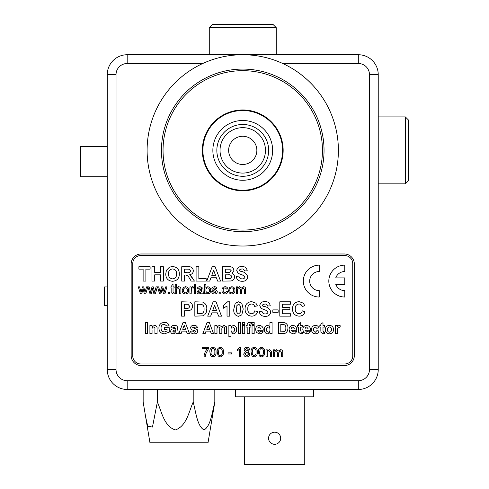 <?xml version="1.0" encoding="UTF-8"?>
<svg xmlns="http://www.w3.org/2000/svg" width="489" height="489" viewBox="0 0 489 489"><rect width="100%" height="100%" fill="white"/><g stroke="black" fill="none" stroke-linecap="round" stroke-linejoin="round"><path stroke-width="0.73" d="M131.168 355.601A9.963 9.963 0 0 0 141.132 365.564L344.366 365.564A9.963 9.963 0 0 0 354.323 355.601L354.323 263.944A9.963 9.963 0 0 0 344.366 253.987L141.132 253.987A9.963 9.963 0 0 0 131.168 263.944L131.168 355.601M369.47 369.55L378.235 369.55A19.927 19.927 0 0 1 358.309 389.47L127.183 389.47A19.927 19.927 0 0 1 107.256 369.55L107.256 74.658A19.927 19.927 0 0 1 127.183 54.737L358.309 54.737A19.927 19.927 0 0 1 378.235 74.658L378.235 369.55A19.927 19.927 0 0 1 358.309 389.47L358.309 380.705A11.155 11.155 0 0 0 369.47 369.55L369.47 74.658A11.155 11.155 0 0 0 358.309 63.503L282.746 63.503M202.336 150.374A40.41 40.41 0 0 0 242.746 190.783A40.41 40.41 0 0 0 283.155 150.374A40.41 40.41 0 0 0 242.746 109.97A40.41 40.41 0 0 0 202.336 150.374M242.746 120.49A29.89 29.89 0 0 0 212.862 150.374A29.89 29.89 0 0 0 242.746 180.264A29.89 29.89 0 0 0 272.636 150.374A29.89 29.89 0 0 0 242.746 120.49M242.746 190.227A39.847 39.847 0 0 0 282.599 150.374A39.847 39.847 0 0 0 242.746 110.526A39.847 39.847 0 0 0 202.898 150.374A39.847 39.847 0 0 0 242.746 190.227M274.629 444.305A6.057 6.057 0 0 1 268.571 438.248A6.057 6.057 0 0 1 274.629 432.19A6.057 6.057 0 0 1 280.686 438.248A6.057 6.057 0 0 1 274.629 444.305L272.306 443.841M304.751 396.805L304.751 464.55L244.5 464.55L244.5 396.805M313.681 389.47L313.681 396.805L235.576 396.805L235.576 389.47M143.155 389.47L143.155 402.025L149.964 442.814L208.014 442.814L214.818 402.025L214.818 389.47M144.988 414.085L147.733 426.188L152.47 427.068L157.366 402.025C161.737 411.836 163.968 426.206 175.349 429.953C186.633 425.98 188.846 411.836 193.198 402.025C195.832 411.836 197.183 426.206 204.047 429.953C210.857 425.98 212.189 411.836 214.818 402.025M157.366 402.025L157.366 389.47M193.198 402.025L193.198 389.47M107.256 305.711L104.591 305.711L104.591 286.902L107.256 286.902M405.332 116.902L408.523 120.092L408.523 180.661L405.332 183.852L405.332 116.902L378.235 116.902M209.274 27.641L212.458 24.45L273.033 24.45L276.218 27.641L209.274 27.641L209.274 54.737M242.746 70.673A79.701 79.701 0 0 0 163.045 150.374A79.701 79.701 0 0 0 242.746 230.074A79.701 79.701 0 0 0 322.447 150.374A79.701 79.701 0 0 0 242.746 70.673M242.746 231.67A81.296 81.296 0 0 1 161.456 150.374A81.296 81.296 0 0 1 242.746 69.083A81.296 81.296 0 0 1 324.042 150.374A81.296 81.296 0 0 1 242.746 231.67M242.746 54.737A95.642 95.642 0 0 1 338.388 150.374A95.642 95.642 0 0 1 242.746 246.016A95.642 95.642 0 0 1 147.11 150.374A95.642 95.642 0 0 1 242.746 54.737M252.012 355.998L251.083 352.08C250.79 349.421 251.811 347.801 254.152 347.233C256.487 347.807 257.507 349.421 257.214 352.08C257.514 354.739 256.493 356.353 254.152 356.921L252.012 355.998M252.312 352.074C252.006 353.95 252.624 355.197 254.152 355.815C255.68 355.197 256.291 353.95 255.992 352.074C256.291 350.191 255.674 348.944 254.133 348.333L252.862 348.993L252.312 352.074C252.006 353.95 252.624 355.197 254.152 355.815C255.68 355.197 256.291 353.95 255.992 352.074C256.291 350.191 255.674 348.944 254.133 348.333L252.862 348.993L252.312 352.074M215.105 266.737L220.551 281.083L217.629 281.083L216.419 277.77L210.912 277.77L209.702 281.083L206.761 281.083L212.183 266.737L215.105 266.737M211.78 275.38L215.539 275.38L213.656 270.234L211.78 275.38L215.539 275.38L213.656 270.234L211.78 275.38M206.205 281.083L196.089 281.083L196.089 266.737L198.852 266.737L198.852 278.693L206.205 278.693L206.205 281.083M220.294 348.333L219.023 348.993L218.467 352.074C218.167 353.95 218.779 355.197 220.307 355.815C221.835 355.197 222.446 353.95 222.147 352.074C222.446 350.191 221.829 348.944 220.294 348.333L219.023 348.993L218.467 352.074C218.167 353.95 218.779 355.197 220.307 355.815C221.835 355.197 222.446 353.95 222.147 352.074C222.446 350.191 221.829 348.944 220.294 348.333M154.707 281.083L151.951 281.083L151.951 266.737L154.707 266.737L154.707 272.44L160.594 272.44L160.594 266.737L163.357 266.737L163.357 281.083L160.594 281.083L160.594 274.83L154.707 274.83L154.707 281.083M315.356 325.387C317.172 325.368 318.333 326.23 318.846 327.96L316.701 328.247L315.338 326.958C314.097 327.251 313.553 328.095 313.7 329.488C313.522 330.974 314.085 331.897 315.387 332.251L316.848 330.68L318.993 330.967C318.522 332.862 317.306 333.816 315.338 333.828C312.838 333.59 311.579 332.184 311.554 329.61C311.572 327.025 312.838 325.619 315.356 325.387M216.052 301.805L221.505 316.151L218.577 316.151L217.367 312.838L211.859 312.838L210.655 316.151L207.709 316.151L213.131 301.805L216.052 301.805M212.727 310.448L216.493 310.448L214.604 305.301L212.727 310.448L216.493 310.448L214.604 305.301L212.727 310.448M214.567 293.956C212.941 293.981 211.975 293.204 211.664 291.627L212.892 291.505L214.579 292.856L216.077 291.86L214.506 290.937C213.015 290.79 212.11 290.063 211.786 288.748L212.556 287.214L214.268 286.725C215.735 286.658 216.627 287.312 216.939 288.681L215.71 288.81L214.353 287.825L213.015 288.626L214.475 289.537C216.01 289.684 216.951 290.411 217.305 291.731C217.049 293.223 216.138 293.962 214.567 293.956M344.763 363.969A7.971 7.971 0 0 0 352.734 355.998L352.734 263.547A7.971 7.971 0 0 0 344.763 255.576L140.734 255.576A7.971 7.971 0 0 0 132.763 263.547L132.763 355.998A7.971 7.971 0 0 0 140.734 363.969L344.763 363.969M151.339 293.834L150.025 293.834L147.904 286.847L149.121 286.847L150.643 292.379L152 286.847L153.265 286.847L154.585 292.233L156.125 286.847L157.409 286.847L155.337 293.834L153.913 293.834L152.623 288.455L151.339 293.834M207.434 348.584L202.532 348.584L202.532 347.355L208.662 347.355L208.662 348.345L205.649 354.195L205.227 356.799L203.999 356.799C204.243 353.688 205.386 350.949 207.434 348.584M218.173 355.998L217.244 352.08C216.945 349.421 217.966 347.801 220.307 347.233C222.648 347.807 223.669 349.421 223.375 352.08C223.669 354.739 222.648 356.353 220.307 356.921L218.173 355.998M231.59 353.975L228.033 353.975L228.033 352.875L231.59 352.875L231.59 353.975M344.763 265.142A15.941 15.941 0 0 0 328.822 281.083A15.941 15.941 0 0 0 344.763 297.025L344.763 290.643A9.566 9.566 0 0 1 335.747 284.268L344.763 284.268L344.763 277.893L335.747 277.893A9.566 9.566 0 0 1 344.763 271.517L344.763 265.142M235.246 303.259L238.516 301.805L241.798 303.278L243.204 309.072L241.786 314.879L238.516 316.334C234.934 315.497 233.369 313.064 233.828 309.048L235.246 303.259M238.516 304.195L236.89 305.601L236.584 309.072C236.163 311.383 236.804 313.009 238.516 313.944L240.142 312.532L240.447 309.072C240.869 306.762 240.227 305.136 238.516 304.195L236.89 305.601L236.584 309.072C236.163 311.383 236.804 313.009 238.516 313.944L240.142 312.532L240.447 309.072C240.869 306.762 240.227 305.136 238.516 304.195M282.569 307.324L289.922 307.324L289.922 309.714L282.569 309.714L282.569 313.761L290.655 313.761L290.655 316.151L279.806 316.151L279.806 301.805L290.472 301.805L290.472 304.195L282.569 304.195L282.569 307.324L282.569 304.195M259.537 332.251L260.912 331.108L263.058 331.395C262.452 333.009 261.279 333.822 259.543 333.828L256.419 332.453L255.619 329.665C255.637 327.117 256.878 325.686 259.341 325.387C262.092 325.735 263.375 327.355 263.204 330.252L257.764 330.252L259.537 332.251L257.764 330.252M257.807 328.963L261.059 328.963L259.439 326.958L258.259 327.502L257.807 328.963L261.059 328.963L259.439 326.958L258.259 327.502L257.807 328.963M254.188 333.681L252.043 333.681L252.043 325.527L254.188 325.527L254.188 333.681M246.034 327.104L246.034 325.527L247.183 325.527L247.183 324.94C247.141 323.253 247.972 322.398 249.677 322.385L251.474 322.642L251.26 324.079L250.234 323.956L249.329 324.977L249.329 325.527L250.9 325.527L250.9 327.104L249.329 327.104L249.329 333.681L247.183 333.681L247.183 327.104L246.034 327.104M194.139 333.828C192.183 333.901 190.887 333.04 190.245 331.255L192.391 330.967L194.139 332.251L195.398 331.952L195.686 331.389L195.527 330.992L191.499 329.678L190.533 327.868C190.887 326.09 192.03 325.264 193.95 325.387C195.765 325.258 196.963 326.016 197.544 327.673L195.398 327.96L194.005 326.958L192.678 327.624L197.171 329.543L197.831 331.126C197.428 333.027 196.193 333.926 194.139 333.828M157.061 328.639L157.061 333.681L154.915 333.681L154.915 329.5C155.172 328.192 154.762 327.343 153.687 326.958C152.323 327.379 151.779 328.382 152.055 329.971L152.055 333.681L149.909 333.681L149.909 325.527L152.055 325.527L152.055 326.707L154.53 325.387C156.388 325.607 157.232 326.695 157.061 328.639M154.915 329.5C155.172 328.192 154.762 327.343 153.687 326.958C152.323 327.379 151.779 328.382 152.055 329.971M164.359 324.244C162.14 324.445 161.04 325.686 161.064 327.972C160.997 330.35 162.091 331.676 164.353 331.97L167.073 330.992L167.073 329.537L164.353 329.537L164.353 327.673L169.218 327.673L169.218 332.159L164.512 333.828C160.942 333.596 159.078 331.676 158.919 328.064C158.888 325.79 159.83 324.085 161.749 322.936L164.39 322.385C166.828 322.3 168.387 323.4 169.078 325.674L166.932 326.102L164.359 324.244C162.14 324.445 161.04 325.686 161.064 327.972C160.997 330.35 162.091 331.676 164.353 331.97L167.073 330.992L167.073 329.537M175.514 328.247L174.133 326.958L172.794 327.96L170.936 327.673C171.462 326.047 172.599 325.289 174.347 325.387C176.602 325.271 177.709 326.316 177.66 328.51L178.228 333.681L176.083 333.681L175.808 332.728L173.32 333.828C171.7 333.785 170.808 332.972 170.649 331.383C170.857 329.794 171.81 328.926 173.503 328.785L175.514 328.247L174.133 326.958M194.139 332.251L195.398 331.952L195.686 331.389L194.811 330.711M194.005 326.958L192.904 327.19L192.886 328.003M210.349 331.108L206.065 331.108L205.123 333.681L202.837 333.681L207.055 322.526L209.329 322.526L213.565 333.681L211.291 333.681L210.349 331.108L206.065 331.108M250.234 323.956L249.329 325.527M298.534 330.717L298.534 327.104L297.532 327.104L297.532 325.527L298.534 325.527L298.534 323.956L300.68 322.667L300.68 325.527L302.257 325.527L302.257 327.104L300.68 327.104L300.68 330.607L301.297 332.251L302.184 332.049L302.398 333.541L300.674 333.828L298.608 332.257L298.534 327.104M304.971 330.252L306.744 332.251L308.119 331.108L310.264 331.395C309.659 333.009 308.486 333.822 306.75 333.828L303.626 332.453L302.825 329.665C302.844 327.117 304.085 325.686 306.548 325.387C309.299 325.735 310.582 327.355 310.411 330.252L304.971 330.252L306.744 332.251M338.834 327.532C337.563 328.26 337.098 329.507 337.447 331.267L337.447 333.681L335.301 333.681L335.301 325.527L337.447 325.527L337.447 326.67L339.066 325.387L340.307 325.839L339.806 327.881L338.834 327.532C337.563 328.26 337.098 329.507 337.447 331.267M298.944 304.011C296.322 304.402 295.087 305.998 295.258 308.797C295.044 311.664 296.267 313.315 298.932 313.761C300.747 313.62 301.854 312.636 302.245 310.815L305.002 311.737C304.103 314.659 302.116 316.132 299.042 316.151C294.788 315.729 292.605 313.351 292.495 309.011C292.538 304.506 294.751 302.043 299.14 301.621L303.369 303.186L304.818 305.851L302.061 306.401C301.609 304.855 300.57 304.054 298.944 304.011C296.322 304.402 295.087 305.998 295.258 308.797C295.044 311.664 296.267 313.315 298.932 313.761M282.569 309.714L282.569 313.761M265.16 313.944C266.719 314.036 267.679 313.376 268.033 311.964L266.688 310.472L261.083 308.443L259.757 305.582C260.246 302.844 261.951 301.517 264.873 301.621C267.978 301.499 269.769 302.911 270.246 305.851L267.483 306.035C267.22 304.629 266.358 303.956 264.904 304.011L262.972 304.519L262.52 305.393L262.941 306.242C267.067 306.652 269.683 308.547 270.796 311.933C270.264 315.014 268.363 316.481 265.087 316.334C261.682 316.352 259.726 314.696 259.207 311.371L261.963 311.181C262.281 312.984 263.351 313.901 265.16 313.944C266.719 314.036 267.679 313.376 268.033 311.964L266.688 310.472L264.366 309.849M251.493 304.011C248.864 304.402 247.636 305.998 247.807 308.797C247.593 311.664 248.815 313.315 251.474 313.761C253.296 313.62 254.402 312.636 254.793 310.815L257.55 311.737C256.652 314.659 254.665 316.132 251.59 316.151C247.336 315.729 245.154 313.351 245.044 309.011C245.087 304.506 247.3 302.043 251.688 301.621L255.918 303.186L257.367 305.851L254.61 306.401C254.158 304.855 253.119 304.054 251.493 304.011C248.864 304.402 247.636 305.998 247.807 308.797C247.593 311.664 248.815 313.315 251.474 313.761M281.505 352.477L280.319 350.79L278.687 352.807L278.687 356.799L277.465 356.799L277.465 352.337L276.285 350.79C275.038 351.047 274.488 351.866 274.641 353.235L274.641 356.799L273.418 356.799L273.418 349.806L274.641 349.806L274.641 350.9L276.64 349.684L278.498 350.98L280.613 349.684C282.049 349.776 282.758 350.552 282.734 352.025L282.734 356.799L281.505 356.799L281.505 352.477L280.319 350.79L278.687 352.807M270.46 352.624L269.06 350.79C267.776 350.949 267.183 351.707 267.269 353.052L267.269 356.799L266.04 356.799L266.04 349.806L267.269 349.806L267.269 350.784L269.396 349.684L271.621 351.377L271.682 356.799L270.46 356.799L270.46 352.624L269.06 350.79C267.776 350.949 267.183 351.707 267.269 353.052M208.662 348.345L205.649 354.195M244.414 289.512L243.229 287.825L241.597 289.849L241.597 293.834L240.368 293.834L240.368 289.378L239.194 287.825C237.947 288.088 237.397 288.901 237.55 290.277L237.55 293.834L236.328 293.834L236.328 286.847L237.55 286.847L237.55 287.935L239.549 286.725L241.407 288.021L243.522 286.725C244.958 286.811 245.667 287.593 245.643 289.06L245.643 293.834L244.414 293.834L244.414 289.512L243.229 287.825L241.597 289.849M199.585 289.824L201.602 289.421L201.291 288.198L200.019 287.825L198.302 288.932L197.073 288.81C197.544 287.312 198.601 286.621 200.239 286.725L202.898 288.253L203.326 293.834L202.098 293.834L201.731 292.978L199.237 293.956C197.868 293.962 197.104 293.302 196.951 291.982L198.577 289.995L201.602 289.421L201.291 288.198L200.019 287.825M179.659 289.488L178.247 287.825C176.981 288.009 176.395 288.761 176.474 290.087L176.474 293.834L175.245 293.834L175.245 284.268L176.474 284.268L176.474 287.764L178.522 286.725C180.178 286.835 180.967 287.734 180.887 289.427L180.887 293.834L179.659 293.834L179.659 289.488L178.247 287.825C176.981 288.009 176.395 288.761 176.474 290.087M173.039 287.948L173.039 291.915L173.662 292.856L174.145 292.819L174.267 293.852L173.399 293.956C172.171 293.871 171.639 293.174 171.816 291.872L171.816 287.948L170.954 287.948L170.954 286.847L171.816 286.847L171.816 285.142L173.039 284.445L173.039 286.847L174.145 286.847L174.145 287.948L173.039 287.948L173.039 291.915L173.662 292.856M169.487 292.605L169.487 293.834L168.259 293.834L168.259 292.605L169.487 292.605M150.288 290.918L150.643 292.379M242.141 278.877C243.699 278.968 244.659 278.308 245.013 276.896L243.669 275.405L238.064 273.375L236.737 270.515C237.226 267.77 238.932 266.45 241.853 266.554C244.958 266.432 246.743 267.844 247.22 270.784L244.463 270.967C244.2 269.561 243.339 268.889 241.884 268.944L239.946 269.451L239.5 270.325L239.922 271.175C244.048 271.584 246.664 273.479 247.776 276.866C247.245 279.946 245.344 281.413 242.067 281.267C238.663 281.285 236.7 279.629 236.187 276.297L238.944 276.114C239.262 277.917 240.325 278.834 242.141 278.877C243.699 278.968 244.659 278.308 245.013 276.896L243.669 275.405L241.34 274.781M216.419 277.77L210.912 277.77M154.707 272.44L160.594 272.44M160.594 274.83L154.707 274.83M189.732 274.659L194.439 281.083L191.211 281.083L189.17 277.825C188.332 276.016 186.981 275.081 185.123 275.014L184.506 275.014L184.506 281.083L181.743 281.083L181.743 266.737L187.764 266.737C191.003 266.371 192.855 267.691 193.332 270.71C193.21 272.99 192.012 274.305 189.732 274.659L192.697 278.241M192.446 287.825L191.376 288.718L191.187 293.834L189.958 293.834L189.958 286.847L191.065 286.847L191.065 287.819L192.495 286.725L193.638 287.049L193.259 288.113L192.446 287.825L191.376 288.718L191.187 290.124M214.579 292.856L216.077 291.86L215.661 291.291M214.353 287.825L213.015 288.626L214.475 289.537M225.105 287.825C223.742 288.039 223.106 288.877 223.192 290.332C223.094 291.78 223.717 292.624 225.062 292.856L226.743 291.261L227.972 291.383C227.678 292.997 226.725 293.852 225.099 293.956C222.996 293.736 221.951 292.538 221.963 290.368C221.933 288.174 222.978 286.957 225.099 286.725C226.596 286.75 227.513 287.483 227.85 288.932L226.621 289.054L225.105 287.825C223.742 288.039 223.106 288.877 223.192 290.332C223.094 291.78 223.717 292.624 225.062 292.856M217.367 312.838L211.859 312.838M320.851 330.717L320.851 327.104L319.849 327.104L319.849 325.527L320.851 325.527L320.851 323.956L322.997 322.667L322.997 325.527L324.574 325.527L324.574 327.104L322.997 327.104L322.997 330.607L323.608 332.251L324.5 332.049L324.714 333.541L322.991 333.828L320.918 332.257L320.851 327.104M315.338 326.958C314.097 327.251 313.553 328.095 313.7 329.488M291.242 330.252L293.009 332.251L294.39 331.108L296.536 331.395C295.924 333.009 294.751 333.822 293.015 333.828L289.898 332.453L289.097 329.665C289.109 327.117 290.35 325.686 292.819 325.387C295.564 325.735 296.847 327.355 296.676 330.252L291.242 330.252L293.009 332.251M224.579 328.999L224.359 327.422L223.449 326.958C222.171 327.349 221.639 328.278 221.859 329.745L221.859 333.681L219.714 333.681L219.714 329.189C219.952 328.009 219.579 327.263 218.607 326.958C217.312 327.306 216.774 328.217 217 329.702L217 333.681L214.854 333.681L214.854 325.527L217 325.527L217 326.621L219.414 325.387L221.609 326.621L224.078 325.387L226.505 326.817L226.725 333.681L224.579 333.681L224.359 327.422L223.449 326.958C222.171 327.349 221.639 328.278 221.859 329.745M186.315 331.108L182.03 331.108L181.095 333.681L178.803 333.681L183.02 322.526L185.294 322.526L189.53 333.681L187.256 333.681L186.315 331.108L182.03 331.108M212.935 348.333L211.664 348.993L211.114 352.074C210.808 353.95 211.425 355.197 212.953 355.815C214.482 355.197 215.093 353.95 214.793 352.074C215.093 350.191 214.475 348.944 212.935 348.333L211.664 348.993L211.114 352.074C210.808 353.95 211.425 355.197 212.953 355.815C214.482 355.197 215.093 353.95 214.793 352.074C215.093 350.191 214.475 348.944 212.935 348.333M145.881 281.083L143.124 281.083L143.124 269.127L138.894 269.127L138.894 266.737L150.111 266.737L150.111 269.127L145.881 269.127L145.881 281.083M176.596 273.858C176.7 270.93 175.355 269.292 172.562 268.944C169.762 269.305 168.405 270.955 168.503 273.901C168.43 276.823 169.787 278.479 172.562 278.877C175.349 278.473 176.694 276.798 176.596 273.858C176.7 270.93 175.355 269.292 172.562 268.944C169.762 269.305 168.405 270.955 168.503 273.901C168.43 276.823 169.787 278.479 172.562 278.877C175.349 278.473 176.694 276.798 176.596 273.858M147.617 333.681L145.471 333.681L145.471 322.526L147.617 322.526L147.617 333.681M175.435 331.218L175.514 329.818L173.185 330.485L172.794 331.2L173.913 332.251L174.952 331.89L175.514 329.818L173.185 330.485L172.794 331.2L173.913 332.251L175.435 331.218M184.17 325.246L182.709 329.25L185.637 329.25L184.17 325.246L182.709 329.25L185.637 329.25L184.17 325.246M208.198 325.246L206.737 329.25L209.665 329.25L208.198 325.246L206.737 329.25L209.665 329.25L208.198 325.246M234.451 329.58C234.573 328.174 234.005 327.3 232.758 326.958C231.505 327.251 230.924 328.088 231.016 329.47C230.887 330.949 231.474 331.878 232.788 332.251C234.048 331.897 234.598 331.004 234.451 329.58C234.573 328.174 234.005 327.3 232.758 326.958C231.505 327.251 230.924 328.088 231.016 329.47C230.887 330.949 231.474 331.878 232.788 332.251C234.048 331.897 234.598 331.004 234.451 329.58M269.928 329.665C270.075 328.205 269.506 327.3 268.21 326.958C266.97 327.257 266.395 328.082 266.493 329.452L266.835 331.389L268.223 332.251C269.463 331.915 270.032 331.053 269.928 329.665C270.075 328.205 269.506 327.3 268.21 326.958C266.97 327.257 266.395 328.082 266.493 329.452L266.835 331.389L268.223 332.251C269.463 331.915 270.032 331.053 269.928 329.665M272.073 322.526L272.073 333.681L269.928 333.681L269.928 332.508L267.538 333.828C265.331 333.37 264.268 331.952 264.347 329.574C264.268 327.153 265.368 325.753 267.654 325.387L269.928 326.499L269.928 322.526L272.073 322.526M283.797 324.494L280.796 324.384L280.796 331.823L283.993 331.719C285.423 331.035 286.028 329.837 285.802 328.107C286.016 326.322 285.344 325.118 283.797 324.494L280.796 324.384L280.796 331.823L283.993 331.719C285.423 331.035 286.028 329.837 285.802 328.107C286.016 326.322 285.344 325.118 283.797 324.494M278.651 333.681L278.651 322.526L284.855 322.74C287.092 323.804 288.119 325.631 287.948 328.211L287.611 330.588L286.42 332.557L284.849 333.449L278.651 333.681M291.737 327.502L291.279 328.963L294.531 328.963L292.911 326.958L291.737 327.502L291.279 328.963L294.531 328.963L292.911 326.958L291.737 327.502M306.646 326.958L305.466 327.502L305.014 328.963L308.266 328.963L306.646 326.958L305.466 327.502L305.014 328.963L308.266 328.963M331.438 329.592C331.493 328.101 330.827 327.227 329.439 326.958C328.046 327.227 327.373 328.107 327.434 329.604C327.373 331.108 328.046 331.988 329.439 332.251C330.839 331.982 331.505 331.096 331.438 329.592C331.493 328.101 330.827 327.227 329.439 326.958C328.046 327.227 327.373 328.107 327.434 329.604C327.373 331.108 328.046 331.988 329.439 332.251C330.839 331.982 331.505 331.096 331.438 329.592M201.456 304.335L197.593 304.195L197.593 313.761L201.7 313.62C203.54 312.746 204.316 311.2 204.029 308.981C204.298 306.689 203.442 305.136 201.456 304.335L197.593 304.195L197.593 313.761L201.7 313.62C203.54 312.746 204.316 311.2 204.029 308.981C204.298 306.689 203.442 305.136 201.456 304.335M194.836 316.151L194.836 301.805L202.813 302.08C205.68 303.449 207.006 305.796 206.792 309.115L206.352 312.165L204.824 314.702L202.801 315.845L194.836 316.151M187.99 304.292L184.353 304.195L184.353 308.425L186.009 308.425C188.002 308.755 189.225 308.046 189.683 306.297L187.99 304.292L184.353 304.195L184.353 308.425L186.009 308.425C188.002 308.755 189.225 308.046 189.683 306.297L187.99 304.292M259.372 355.998L258.443 352.08C258.143 349.421 259.164 347.801 261.505 347.233C263.846 347.807 264.867 349.421 264.573 352.08C264.867 354.739 263.846 356.353 261.505 356.921L259.372 355.998M261.493 348.333L260.221 348.993L259.665 352.074C259.366 353.95 259.977 355.197 261.505 355.815C263.033 355.197 263.65 353.95 263.345 352.074C263.65 350.191 263.027 348.944 261.493 348.333L260.221 348.993L259.665 352.074C259.366 353.95 259.977 355.197 261.505 355.815C263.033 355.197 263.65 353.95 263.345 352.074M248.632 353.993L246.768 352.135L244.952 353.957L246.804 355.815L248.632 353.993L246.768 352.135L244.952 353.957L246.804 355.815L248.632 353.993M248.265 349.708L246.792 348.333L245.319 349.653L246.804 351.035L248.265 349.708L246.792 348.333L245.319 349.653L246.804 351.035L248.265 349.708M233.736 290.301C233.779 288.871 233.125 288.045 231.774 287.825C230.405 288.045 229.751 288.883 229.812 290.338C229.751 291.792 230.405 292.63 231.774 292.856C233.149 292.618 233.803 291.768 233.736 290.301C233.779 288.871 233.125 288.045 231.774 287.825C230.405 288.045 229.751 288.883 229.812 290.338C229.751 291.792 230.405 292.63 231.774 292.856C233.149 292.618 233.803 291.768 233.736 290.301M240.661 347.233L240.661 356.799L239.439 356.799L239.439 349.342L237.226 350.754L237.226 349.623L239.873 347.233L240.661 347.233M209.457 290.332C209.555 288.95 208.968 288.113 207.703 287.825C206.444 288.1 205.838 288.926 205.9 290.289L206.224 291.994L207.654 292.856C208.931 292.563 209.53 291.725 209.457 290.332C209.555 288.95 208.968 288.113 207.703 287.825C206.444 288.1 205.838 288.926 205.9 290.289L206.224 291.994L207.654 292.856C208.931 292.563 209.53 291.725 209.457 290.332M210.814 355.998L209.885 352.08C209.585 349.421 210.612 347.801 212.953 347.233C215.288 347.807 216.309 349.421 216.016 352.08C216.315 354.739 215.294 356.353 212.953 356.921L210.814 355.998M201.419 291.847L201.609 290.521L199.763 290.906L198.173 291.915L199.518 292.856L201.419 291.847L201.609 290.521L199.763 290.906L198.173 291.915L199.518 292.856L201.419 291.847M240.368 289.378L239.194 287.825M187.385 290.301C187.434 288.871 186.78 288.045 185.429 287.825C184.06 288.045 183.406 288.883 183.461 290.338C183.406 291.792 184.06 292.63 185.429 292.856C186.804 292.618 187.458 291.768 187.385 290.301C187.434 288.871 186.78 288.045 185.429 287.825C184.06 288.045 183.406 288.883 183.461 290.338C183.406 291.792 184.06 292.63 185.429 292.856C186.804 292.618 187.458 291.768 187.385 290.301M231.774 293.956C229.647 293.742 228.583 292.532 228.583 290.338L229.634 287.489L231.774 286.725C233.864 286.933 234.922 288.107 234.958 290.24C235.007 292.477 233.95 293.712 231.774 293.956M220.246 293.834L219.023 293.834L219.023 292.605L220.246 292.605L220.246 293.834M205.9 292.789L205.9 293.834L204.677 293.834L204.677 284.268L205.9 284.268L205.9 287.789L207.776 286.725C209.726 287.012 210.692 288.18 210.686 290.234C210.735 292.349 209.763 293.589 207.77 293.956L205.9 292.789M230.24 278.602L231.774 276.798C231.193 275.087 229.867 274.427 227.795 274.83L225.337 274.83L225.337 278.693L230.24 278.602L231.774 276.798C231.193 275.087 229.867 274.427 227.795 274.83L225.337 274.83L225.337 278.693M225.337 269.127L225.337 272.44L229.543 272.391L231.224 270.759L229.689 269.176L225.337 269.127L225.337 272.44M160.899 293.834L159.591 293.834L157.47 286.847L158.68 286.847L160.203 292.379L161.559 286.847L162.831 286.847L164.151 292.233L165.692 286.847L166.969 286.847L164.897 293.834L163.473 293.834L162.189 288.455L160.899 293.834M184.506 269.127L184.506 272.624L186.725 272.624C188.711 273.039 189.995 272.44 190.576 270.839L189.041 269.17L184.506 269.127L184.506 272.624L186.725 272.624C188.711 273.039 189.995 272.44 190.576 270.839L189.041 269.17M219.714 329.189C219.952 328.009 219.579 327.263 218.607 326.958C217.312 327.306 216.774 328.217 217 329.702M141.773 293.834L140.459 293.834L138.277 286.847L139.554 286.847L141.077 292.379L142.433 286.847L143.705 286.847L145.025 292.233L146.566 286.847L147.843 286.847L145.771 293.834L144.347 293.834L143.063 288.455L141.773 293.834M228.87 336.689L228.87 325.527L231.016 325.527L231.016 326.707L233.4 325.387C235.6 325.815 236.664 327.208 236.597 329.562C236.664 331.976 235.564 333.394 233.308 333.828L231.016 332.661L231.016 336.689L228.87 336.689M254.188 324.384L252.043 324.384L252.043 322.526L254.188 322.526L254.188 324.384M229.543 272.391L231.224 270.759L229.689 269.176M222.574 281.083L222.574 266.737L228.357 266.737C231.456 266.322 233.332 267.526 233.98 270.344L232.037 273.455C233.656 274.042 234.488 275.197 234.531 276.921C234.378 279.237 233.174 280.594 230.912 280.986L222.574 281.083M189.17 277.825C188.332 276.016 186.981 275.081 185.123 275.014L184.506 275.014M172.568 281.267C168.13 280.93 165.857 278.504 165.747 273.993L166.388 270.35L169.506 267.116L172.531 266.554C176.994 266.921 179.267 269.378 179.353 273.932C179.267 278.455 177.006 280.9 172.568 281.267M329.439 333.828C326.762 333.626 325.374 332.184 325.289 329.494C325.497 326.933 326.878 325.564 329.427 325.387C332.019 325.588 333.406 326.982 333.584 329.586C333.406 332.19 332.025 333.602 329.439 333.828M240.46 333.681L238.314 333.681L238.314 322.526L240.46 322.526L240.46 333.681M244.751 333.681L242.605 333.681L242.605 325.527L244.751 325.527L244.751 333.681M244.751 324.384L242.605 324.384L242.605 322.526L244.751 322.526L244.751 324.384M319.256 265.142A15.941 15.941 0 0 0 303.321 281.083A15.941 15.941 0 0 0 319.256 297.025L319.256 290.643A9.566 9.566 0 0 1 309.696 281.083A9.566 9.566 0 0 1 319.256 271.517L319.256 265.142M277.465 352.337L276.285 350.79M243.73 353.981L245.545 351.548L244.097 349.647C244.28 348.082 245.172 347.282 246.78 347.233C248.394 347.288 249.298 348.101 249.488 349.678L248.07 351.548L249.861 354.012C249.677 355.858 248.656 356.823 246.792 356.921C244.916 356.817 243.895 355.839 243.73 353.981M278.149 312.288L272.819 312.288L272.819 309.898L278.149 309.898L278.149 312.288M264.904 304.011L262.972 304.519L262.52 305.393L262.941 306.242M195.6 293.834L194.377 293.834L194.377 284.268L195.6 284.268L195.6 293.834M185.429 293.956C183.296 293.742 182.232 292.532 182.238 290.338L183.289 287.489L185.429 286.725C187.513 286.933 188.577 288.107 188.613 290.24C188.662 292.477 187.599 293.712 185.429 293.956M229.781 301.805L229.781 316.151L227.024 316.151L227.024 305.937L223.528 308.241L223.528 305.484L227.568 301.805L229.781 301.805M184.353 316.151L181.59 316.151L181.59 301.805L189.585 302.025C191.511 302.752 192.464 304.158 192.446 306.255C192.428 308.492 191.358 309.94 189.243 310.607L184.353 310.815L184.353 316.151M241.884 268.944L239.946 269.451L239.5 270.325L239.922 271.175M242.746 164.481A14.108 14.108 0 0 0 256.853 150.374A14.108 14.108 0 0 0 242.746 136.266A14.108 14.108 0 0 0 228.638 150.374A14.108 14.108 0 0 0 242.746 164.481M242.746 176.278A25.905 25.905 0 0 1 216.847 150.374A25.905 25.905 0 0 1 242.746 124.475A25.905 25.905 0 0 1 268.65 150.374A25.905 25.905 0 0 1 242.746 176.278A25.905 25.905 0 0 0 268.65 150.374A25.905 25.905 0 0 0 242.746 124.475M107.256 176.755L80.477 176.755L80.477 146.468L107.256 146.468M127.183 380.705L127.183 389.47A19.927 19.927 0 0 1 107.256 369.55L116.027 369.55A11.155 11.155 0 0 0 127.183 380.705L358.309 380.705M107.256 74.658L116.027 74.658L116.027 369.55M202.746 63.503L127.183 63.503A11.155 11.155 0 0 0 116.027 74.658M369.47 74.658L378.235 74.658M358.309 63.503L358.309 54.737M127.183 63.503L127.183 54.737M242.746 127.66A22.714 22.714 0 0 0 220.032 150.374A22.714 22.714 0 0 0 242.746 173.088A22.714 22.714 0 0 0 265.46 150.374A22.714 22.714 0 0 0 242.746 127.66M378.235 183.852L405.332 183.852M276.218 54.737L276.218 27.641"/></g></svg>
